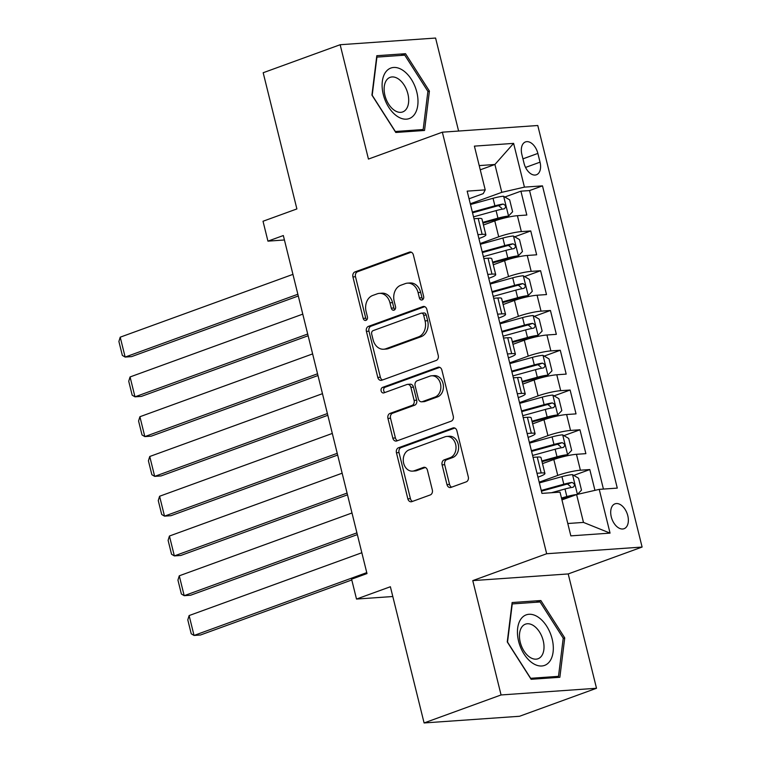 <?xml version="1.0" encoding="UTF-8"?>
<svg xmlns="http://www.w3.org/2000/svg" width="761" height="761" viewBox="0 0 761 761"><rect width="100%" height="100%" fill="white"/><g stroke="black" fill="none" stroke-linecap="round" stroke-linejoin="round"><path stroke-width="1.14" d="M422.193 299.91A2.844 2.216 -94 0 0 423.639 296.41L413.375 254.935A4.062 3.168 -94 0 0 410.065 251.986A4.062 3.168 -94 0 0 409.38 252.129L354.978 271.915A4.062 3.168 -94 0 0 352.923 276.918L363.187 318.393A2.844 2.216 -94 0 0 365.499 320.457A2.844 2.216 -94 0 0 365.984 320.352A2.844 2.216 -94 0 0 367.42 316.852L366.089 311.487A12.994 10.14 -94 0 1 372.671 295.477L377.209 293.832A12.994 10.14 -94 0 1 379.387 293.365A12.994 10.14 -94 0 1 389.965 302.802L391.297 308.167A2.844 2.216 -94 0 0 393.608 310.231A2.844 2.216 -94 0 0 394.084 310.136A2.844 2.216 -94 0 0 395.53 306.635L394.198 301.261A12.994 10.14 -94 0 1 400.781 285.251L405.309 283.606A12.994 10.14 -94 0 1 407.496 283.14A12.994 10.14 -94 0 1 418.074 292.576L419.406 297.951A2.844 2.216 -94 0 0 421.718 300.015A2.844 2.216 -94 0 0 422.193 299.91M627.787 515.692A13.232 8.076 70 0 0 615.012 503.839A13.232 8.076 70 0 0 611.273 516.852A13.232 8.076 70 0 0 624.058 528.705A13.232 8.076 70 0 0 627.787 515.692M446.983 484.605A4.062 3.168 -94 0 0 450.293 487.554A4.062 3.168 -94 0 0 450.969 487.401L466.236 481.856A4.062 3.168 -94 0 0 468.291 476.852L456.895 430.793A4.062 3.168 -94 0 0 453.585 427.834A4.062 3.168 -94 0 0 452.9 427.986L398.498 447.772A4.062 3.168 -94 0 0 396.443 452.776L407.848 498.836A4.062 3.168 -94 0 0 411.149 501.784A4.062 3.168 -94 0 0 411.834 501.642L430.269 494.935A4.062 3.168 -94 0 0 432.324 489.932L427.444 470.222A4.062 3.168 -94 0 0 424.143 467.273A4.062 3.168 -94 0 0 423.458 467.416L414.317 470.736A10.863 8.476 -94 0 1 412.491 471.126A10.863 8.476 -94 0 1 403.416 462.079A10.863 8.476 -94 0 1 409.152 449.856L444.957 436.833A10.863 8.476 -94 0 1 446.783 436.443A10.863 8.476 -94 0 1 455.868 445.499A10.863 8.476 -94 0 1 450.132 457.713L444.158 459.882A4.062 3.168 -94 0 0 442.103 464.885L446.983 484.605L449.561 484.424A4.062 3.168 -94 0 0 451.654 487.154M458.607 131.054L435.587 38.05L340.157 44.728L263.182 72.733L296.885 208.933L263.021 221.251L267.939 241.142L283.33 235.539L366.992 573.575L351.592 579.178L356.509 599.059L392.8 596.519M501.071 694.955L596.51 688.267L568.21 573.937L472.771 580.614L501.071 694.955L424.096 722.95L390.383 586.741L356.509 599.059M472.771 580.614L546.674 553.742L442.35 132.186L537.78 125.508L642.103 547.054L546.674 553.742M340.157 44.728L368.448 159.068L442.35 132.186M436.186 360.457A4.062 3.168 -94 0 0 438.25 355.454L426.845 309.385A4.062 3.168 -94 0 0 423.544 306.436A4.062 3.168 -94 0 0 422.859 306.588L368.457 326.374A4.062 3.168 -94 0 0 366.402 331.368L377.798 377.437A4.062 3.168 -94 0 0 381.109 380.386A4.062 3.168 -94 0 0 381.784 380.243L436.186 360.457M441.865 370.084L453.271 416.153A4.062 3.168 -94 0 1 451.216 421.156L396.814 440.942A4.062 3.168 -94 0 1 396.129 441.085A4.062 3.168 -94 0 1 392.819 438.136L387.948 418.426A4.062 3.168 -94 0 1 390.003 413.423L412.062 405.394A4.062 3.168 -94 0 0 414.117 400.391L410.883 387.311A4.062 3.168 -94 0 0 407.573 384.362A4.062 3.168 -94 0 0 406.897 384.514L383.925 392.866A2.844 2.216 -94 0 1 383.449 392.971A2.844 2.216 -94 0 1 381.071 390.602A2.844 2.216 -94 0 1 382.574 387.397L437.879 367.287A4.062 3.168 -94 0 1 438.564 367.135A4.062 3.168 -94 0 1 441.865 370.084M596.51 688.267L519.525 716.272L424.096 722.95M594.95 490.36L589.804 469.556L573.746 475.397M539.197 482.17L557.756 475.416A16.542 2.254 -13.9 0 1 580.396 470.212L576.457 454.307L585.875 453.651L579.968 429.784L563.911 435.625M529.352 442.398L547.92 435.644A16.542 2.254 -13.9 0 1 570.55 430.45L566.612 414.536L576.029 413.879L570.122 390.022L554.065 395.863M519.506 402.636L538.075 395.882A16.542 2.254 -13.9 0 1 560.705 390.678L556.776 374.773L566.184 374.108L560.286 350.25L544.22 356.091M509.67 362.864L528.229 356.11A16.542 2.254 -13.9 0 1 550.869 350.907L546.931 335.002L556.348 334.345L550.441 310.478L534.384 316.319M499.825 323.092L518.393 316.338A16.542 2.254 -13.9 0 1 541.023 311.144L537.085 295.23L546.503 294.574L540.595 270.716L524.538 276.557M489.979 283.33L508.548 276.576A16.542 2.254 -13.9 0 1 531.188 271.373L527.249 255.468L536.657 254.802L530.759 230.944L521.342 231.601A16.542 2.254 166.1 0 0 498.712 236.804L480.143 243.558M514.693 236.785L530.759 230.944M576.457 454.307A16.542 2.254 166.1 0 0 553.818 459.511L542.488 463.63M566.612 414.536A16.542 2.254 166.1 0 0 543.982 419.739L532.652 423.858M556.776 374.773A16.542 2.254 166.1 0 0 534.136 379.977L522.807 384.096M546.931 335.002A16.542 2.254 166.1 0 0 524.3 340.205L512.971 344.324M537.085 295.23A16.542 2.254 166.1 0 0 514.455 300.433L503.126 304.552M527.249 255.468A16.542 2.254 166.1 0 0 504.61 260.662L493.28 264.79M521.875 154.54L524.044 163.292A12.823 7.819 70 0 0 536.419 174.773A12.823 7.819 70 0 0 540.034 162.169L537.865 153.418A12.823 7.819 70 0 0 525.49 141.927A12.823 7.819 70 0 0 521.875 154.54M567.792 523.511L583.487 522.417L576.6 494.574L599.23 489.371L617.285 488.105L542.488 185.865L524.434 187.13L501.794 192.333L470.298 203.786M599.23 489.371L610.056 533.119L570.845 535.868L560.02 492.12L541.965 493.385L467.168 191.135L485.223 189.879L474.398 146.131L513.608 143.382L524.434 187.13M537.951 477.166L539.188 476.719A16.542 2.254 -13.9 0 0 544.924 473.466L540.995 457.561A16.542 2.254 166.1 0 0 537.247 457.057L533.052 457.342M528.115 437.394L529.342 436.947A16.542 2.254 -13.9 0 0 535.088 433.694L531.149 417.789A16.542 2.254 166.1 0 0 527.411 417.285L523.207 417.58M518.27 397.632L519.506 397.175A16.542 2.254 -13.9 0 0 525.242 393.932L521.304 378.017A16.542 2.254 166.1 0 0 517.566 377.513L513.361 377.808M508.424 357.86L509.661 357.413A16.542 2.254 -13.9 0 0 515.406 354.16L511.468 338.255A16.542 2.254 166.1 0 0 507.72 337.741L503.525 338.036M498.588 318.088L499.815 317.641A16.542 2.254 -13.9 0 0 505.561 314.388L501.623 298.483A16.542 2.254 166.1 0 0 497.884 297.979L493.68 298.274M488.743 278.326L489.979 277.87A16.542 2.254 -13.9 0 0 495.715 274.626L491.777 258.711A16.542 2.254 166.1 0 0 488.039 258.207L483.844 258.502M603.425 489.076L529.551 190.573L520.914 191.173L526.821 215.04L517.404 215.696A16.542 2.254 166.1 0 0 494.774 220.899L483.444 225.018M478.907 238.554L480.134 238.107A16.542 2.254 166.1 0 0 485.879 234.854A16.542 2.254 166.1 0 0 482.132 234.35L477.937 234.645M485.879 234.854L481.941 218.949A16.542 2.254 166.1 0 0 478.193 218.436L473.998 218.73M536.99 473.256L541.185 472.962A16.542 2.254 -13.9 0 1 544.924 473.466M527.145 433.485L531.34 433.19A16.542 2.254 -13.9 0 1 535.088 433.694M517.299 393.713L521.504 393.418A16.542 2.254 -13.9 0 1 525.242 393.932M507.463 353.951L511.658 353.656A16.542 2.254 -13.9 0 1 515.406 354.16M497.618 314.179L501.822 313.884A16.542 2.254 -13.9 0 1 505.561 314.388M487.772 274.407L491.977 274.112A16.542 2.254 -13.9 0 1 495.715 274.626M531.188 271.373L540.595 270.716M541.023 311.144L550.441 310.478M550.869 350.907L560.286 350.25M560.705 390.678L570.122 390.022M570.55 430.45L579.968 429.784M580.396 470.212L589.804 469.556M576.6 494.574L561.951 499.901M501.794 192.333L494.907 164.49L479.211 165.594M480.258 169.817L494.907 164.49L513.608 143.382M469.061 198.783L483.225 193.636L485.223 189.879M568.21 573.937L642.103 547.054M267.939 241.142L284.433 239.981M504.857 197.013L520.914 191.173M529.551 190.573L542.488 185.865M610.056 533.119L583.487 522.417M371.929 95.106L395.796 132.471L424.533 130.464L429.413 91.082L405.537 53.708L376.8 55.715L371.929 95.106M559.858 677.28L564.738 637.899L540.862 600.534L512.124 602.541L507.254 641.923L531.121 679.297L559.858 677.28M400.79 55.439L405.537 53.708M427.863 91.643L429.413 91.082M536.115 602.255L540.862 600.534M563.188 638.46L564.738 637.899M422.973 299.387A2.844 2.216 -94 0 1 421.984 297.77L420.652 292.395A12.994 10.14 -94 0 0 410.074 282.959L407.496 283.14M379.387 293.365L381.965 293.185A12.994 10.14 -94 0 1 392.543 302.621L393.875 307.986A2.844 2.216 -94 0 0 394.864 309.613M411.273 252.195L357.556 271.734A4.062 3.168 -94 0 0 355.501 276.738L365.765 318.212A2.844 2.216 -94 0 0 366.754 319.839M424.752 306.654L371.035 326.193A4.062 3.168 -94 0 0 368.98 331.197L380.376 377.256A4.062 3.168 -94 0 0 382.479 379.986M423.677 315.216A2.844 2.216 -94 0 0 421.366 313.151A2.844 2.216 -94 0 0 420.89 313.256L373.137 330.626A2.844 2.216 -94 0 0 371.691 334.127L373.099 339.786A12.994 10.14 -94 0 0 383.677 349.232A12.994 10.14 -94 0 0 385.856 348.766L418.502 336.885A12.994 10.14 -94 0 0 425.076 320.885L423.677 315.216L426.255 315.044A2.844 2.216 -94 0 0 423.944 312.971L421.366 313.151M383.677 349.232L386.255 349.052A12.994 10.14 -94 0 0 388.433 348.586L385.856 348.766M426.255 315.044L427.663 320.704A12.994 10.14 -94 0 1 421.08 336.704L388.433 348.586M407.573 384.362L410.16 384.181A4.062 3.168 -94 0 1 413.461 387.13L416.695 400.21A4.062 3.168 -94 0 1 414.64 405.213L392.581 413.242A4.062 3.168 -94 0 0 390.526 418.246L395.406 437.955A4.062 3.168 -94 0 0 397.499 440.695M439.772 367.354L385.152 387.216A2.844 2.216 -94 0 0 383.611 389.699A2.844 2.216 -94 0 0 384.923 392.505M434.959 397.071A10.863 8.476 -94 0 0 440.695 384.847A10.863 8.476 -94 0 0 431.611 375.791A10.863 8.476 -94 0 0 429.784 376.181L417.171 380.776A4.062 3.168 -94 0 0 415.116 385.779L418.35 398.85A4.062 3.168 -94 0 0 421.661 401.808A4.062 3.168 -94 0 0 422.336 401.656L434.959 397.071L437.537 396.89A10.863 8.476 -94 0 0 443.273 384.666A10.863 8.476 -94 0 0 434.198 375.611L431.611 375.791M421.661 401.808L424.238 401.627A4.062 3.168 -94 0 0 424.914 401.475L422.336 401.656M437.537 396.89L424.914 401.475M446.783 436.443L449.37 436.262A10.863 8.476 -94 0 1 458.445 445.318A10.863 8.476 -94 0 1 452.709 457.532L446.736 459.701A4.062 3.168 -94 0 0 444.681 464.705L449.561 484.424M412.491 471.126L415.068 470.945A10.863 8.476 -94 0 0 416.895 470.555L414.317 470.736M425.351 467.482L416.895 470.555M454.793 428.053L401.085 447.592A4.062 3.168 -94 0 0 399.021 452.595L410.426 498.655A4.062 3.168 -94 0 0 412.519 501.394M482.969 223.087L499.159 218.607A5.584 0.761 166.1 0 1 504.429 217.57L508.434 216.105L512.61 211.767L509.651 199.839L503.506 196.224A10.958 1.493 166.1 0 0 493.042 198.279L470.479 204.519M297.865 294.25L125.146 357.071L120.219 337.18L292.937 274.369M508.434 216.105A10.958 1.493 166.1 0 0 497.96 218.16L482.788 222.364M120.219 337.18L118.897 341.489L122.34 355.406L125.146 357.071L131.596 356.614L298.293 295.991M473.532 216.847L496.086 210.607A10.958 1.493 -13.9 0 1 504.248 208.828C506.35 206.916 505.951 205.327 503.069 204.053A10.958 1.493 166.1 0 0 494.907 205.831L472.353 212.072M472.533 212.804L496.105 206.279A5.584 0.761 -13.9 0 1 498.636 205.67L501.613 208.114M416.819 92.138A26.882 16.4 70 0 0 393.656 67.463A26.882 16.4 70 0 0 383.287 94.488A26.882 16.4 70 0 0 406.45 119.163A26.882 16.4 70 0 0 416.819 92.138M407.886 93.831A18.407 11.225 70 0 0 390.117 77.346A18.407 11.225 70 0 0 384.933 95.439A18.407 11.225 70 0 0 402.702 111.934A18.407 11.225 70 0 0 407.886 93.831M395.33 131.472L372.205 95.268L376.923 57.104L404.776 55.153L427.901 91.368L423.173 129.522L395.187 131.52M419.663 130.806L423.173 129.522M538.217 617.161A26.882 16.4 70 0 0 517.661 628.225A26.882 16.4 70 0 0 532.529 663.107A26.882 16.4 70 0 0 553.095 652.044A26.882 16.4 70 0 0 538.217 617.161M533.68 625.732A18.407 11.225 70 0 0 525.442 624.163A18.407 11.225 70 0 0 519.668 639.164A18.407 11.225 70 0 0 529.789 657.19A18.407 11.225 70 0 0 538.027 658.76A18.407 11.225 70 0 0 543.801 643.758A18.407 11.225 70 0 0 533.68 625.732M558.498 676.348L530.655 678.298L507.53 642.084L512.248 603.93L540.101 601.98L563.226 638.184L558.498 676.348L554.988 677.623M492.805 262.859L509.004 258.379A5.584 0.761 166.1 0 1 514.265 257.332L518.27 255.877L522.446 251.539L519.497 239.61L513.352 235.996A10.958 1.493 166.1 0 0 502.878 238.05L480.324 244.291M307.701 334.022L134.982 396.833L130.064 376.952L302.783 314.131M518.27 255.877A10.958 1.493 166.1 0 0 507.806 257.931L492.624 262.126M130.064 376.952L128.733 381.261L132.176 395.178L134.982 396.833L141.432 396.386L308.129 335.753M483.378 256.619L505.932 250.379A10.958 1.493 -13.9 0 1 514.094 248.6C516.186 246.688 515.796 245.09 512.904 243.824A10.958 1.493 166.1 0 0 504.752 245.603L482.189 251.843M482.369 252.566L505.951 246.05A5.584 0.761 -13.9 0 1 508.481 245.432L511.459 247.886M502.65 302.621L518.84 298.141A5.584 0.761 166.1 0 1 524.11 297.104L528.115 295.649L532.291 291.311L529.342 279.382L523.197 275.758A10.958 1.493 166.1 0 0 512.724 277.813L490.16 284.053M317.546 373.784L144.828 436.605L139.91 416.724L312.628 353.903M528.115 295.649A10.958 1.493 166.1 0 0 517.642 297.703L502.469 301.898M139.91 416.724L138.578 421.023L142.022 434.94L144.828 436.605L151.277 436.158L317.974 375.525M493.214 296.381L515.777 290.141A10.958 1.493 -13.9 0 1 523.929 288.362C526.032 286.45 525.632 284.861 522.75 283.596A10.958 1.493 166.1 0 0 514.588 285.375L492.034 291.615M492.215 292.338L515.787 285.813A5.584 0.761 -13.9 0 1 518.317 285.204L521.295 287.658M512.486 342.393L528.686 337.913A5.584 0.761 166.1 0 1 533.956 336.876L537.96 335.42L542.136 331.073L539.178 319.144L533.033 315.53A10.958 1.493 166.1 0 0 522.569 317.584L500.006 323.825M327.392 413.556L154.673 476.376L149.746 456.495L322.464 393.675M537.96 335.42A10.958 1.493 166.1 0 0 527.487 337.465L512.315 341.67M149.746 456.495L148.414 460.795L151.867 474.712L154.673 476.376L161.113 475.92L327.82 415.297M503.059 336.153L525.613 329.913A10.958 1.493 -13.9 0 1 533.775 328.134C535.868 326.222 535.478 324.633 532.595 323.358A10.958 1.493 166.1 0 0 524.434 325.137L501.88 331.377M502.06 332.11L525.632 325.584A5.584 0.761 -13.9 0 1 528.163 324.976L531.14 327.42M522.331 382.165L538.522 377.684A5.584 0.761 166.1 0 1 543.792 376.638L547.796 375.183L551.972 370.845L549.023 358.916L542.878 355.301A10.958 1.493 166.1 0 0 532.405 357.356L509.851 363.596M337.228 453.328L164.509 516.148L159.591 496.258L332.31 433.437M547.796 375.183A10.958 1.493 166.1 0 0 537.323 377.237L522.151 381.432M159.591 496.258L158.259 500.567L161.703 514.484L164.509 516.148L170.959 515.692L337.656 455.059M512.895 375.924L535.459 369.684A10.958 1.493 -13.9 0 1 543.611 367.905C545.713 365.993 545.323 364.395 542.431 363.13A10.958 1.493 166.1 0 0 534.279 364.909L511.715 371.149M511.896 371.872L535.478 365.356A5.584 0.761 -13.9 0 1 538.008 364.738L540.985 367.192M532.177 421.927L548.367 417.447A5.584 0.761 166.1 0 1 553.637 416.41L557.642 414.954L561.818 410.617L558.859 398.688L552.724 395.073A10.958 1.493 166.1 0 0 542.251 397.118L519.687 403.368M347.073 493.09L174.355 555.91L169.427 536.029L342.146 473.209M557.642 414.954A10.958 1.493 166.1 0 0 547.169 417.009L531.996 421.204M169.427 536.029L168.105 540.329L171.548 554.255L174.355 555.91L180.804 555.463L347.501 494.831M522.74 415.696L545.295 409.447A10.958 1.493 -13.9 0 1 553.456 407.668C555.559 405.756 555.159 404.167 552.277 402.902A10.958 1.493 166.1 0 0 544.115 404.681L521.561 410.921M521.742 411.644L545.314 405.118A5.584 0.761 -13.9 0 1 547.844 404.51L550.821 406.964M542.013 461.699L558.213 457.218A5.584 0.761 166.1 0 1 563.482 456.181L567.478 454.726L571.654 450.388L568.705 438.45L562.56 434.835A10.958 1.493 166.1 0 0 552.086 436.89L529.532 443.13M356.909 532.862L184.191 595.682L179.273 575.801L351.991 512.981M567.478 454.726A10.958 1.493 166.1 0 0 557.014 456.771L541.832 460.976M179.273 575.801L177.941 580.101L181.384 594.018L184.191 595.682L190.64 595.235L357.347 534.603M532.586 455.459L555.14 449.218A10.958 1.493 -13.9 0 1 563.302 447.439C565.394 445.527 565.004 443.939 562.122 442.664A10.958 1.493 166.1 0 0 553.96 444.443L531.397 450.693M531.578 451.416L555.159 444.89A5.584 0.761 -13.9 0 1 557.689 444.281L560.667 446.726M577.323 494.488L581.499 490.151L578.55 478.222L572.405 474.607A10.958 1.493 166.1 0 0 561.932 476.662L539.378 482.902M366.754 572.633L194.036 635.454L189.118 615.563L361.836 552.743M572.614 496.029A5.584 0.761 166.1 0 0 568.048 496.99L561.666 498.759M576.733 494.545A10.958 1.493 166.1 0 0 566.85 496.543L561.485 498.027M189.118 615.563L187.786 619.873L191.23 633.789L194.036 635.454L200.485 634.997L351.791 579.968M551.516 492.709L564.985 488.99A10.958 1.493 -13.9 0 1 573.138 487.211C575.24 485.299 574.85 483.711 571.958 482.436A10.958 1.493 166.1 0 0 563.806 484.215L541.242 490.455M541.423 491.187L565.004 484.662A5.584 0.761 -13.9 0 1 567.525 484.044L570.503 486.498M557.756 475.416L553.818 459.511M547.92 435.644L543.982 419.739M538.075 395.882L534.136 379.977M528.229 356.11L524.3 340.205M518.393 316.338L514.455 300.433M508.548 276.576L504.61 260.662M498.712 236.804L494.774 220.899M482.132 234.35L478.193 218.436M541.185 472.962L537.247 457.057M531.34 433.19L527.411 417.285M521.504 393.418L517.566 377.513M511.658 353.656L507.72 337.741M501.822 313.884L497.884 297.979M491.977 274.112L488.039 258.207M521.342 231.601L517.404 215.696M522.94 158.849L537.865 153.418M525.547 167.439L540.034 162.169M420.652 292.395L418.074 292.576M393.875 307.986L391.297 308.167M392.543 302.621L389.965 302.802M365.765 318.212L363.187 318.393M355.501 276.738L352.923 276.918M357.556 271.734L354.978 271.915M410.759 252.034L409.38 252.129M421.984 297.77L419.406 297.951M380.376 377.256L377.798 377.437M368.98 331.197L366.402 331.368M371.035 326.193L368.457 326.374M424.238 306.483L422.859 306.588M421.08 336.704L418.502 336.885M427.663 320.704L425.076 320.885M395.406 437.955L392.819 438.136M390.526 418.246L387.948 418.426M392.581 413.242L390.003 413.423M414.64 405.213L412.062 405.394M416.695 400.21L414.117 400.391M413.461 387.13L410.883 387.311M385.152 387.216L382.574 387.397M439.259 367.192L437.879 367.287M444.681 464.705L442.103 464.885M446.736 459.701L444.158 459.882M452.709 457.532L450.132 457.713M424.838 467.321L423.458 467.416M410.426 498.655L407.848 498.836M399.021 452.595L396.443 452.776M401.085 447.592L398.498 447.772M454.279 427.891L452.9 427.986M508.538 216L503.668 196.319M494.907 205.831L493.042 198.279M497.96 218.16L496.086 210.607M498.636 205.67L503.069 204.053M518.384 255.772L513.504 236.081M504.752 245.603L502.878 238.05M507.806 257.931L505.932 250.379M508.481 245.432L512.904 243.824M528.22 295.534L523.349 275.853M514.588 285.375L512.724 277.813M517.642 297.703L515.777 290.141M518.317 285.204L522.75 283.596M538.065 335.306L533.195 315.625M524.434 325.137L522.569 317.584M527.487 337.465L525.613 329.913M528.163 324.976L532.595 323.358M547.901 375.078L543.031 355.387M534.279 364.909L532.405 357.356M537.323 377.237L535.459 369.684M538.008 364.738L542.431 363.13M557.746 414.84L552.876 395.159M544.115 404.681L542.251 397.118M547.169 417.009L545.295 409.447M547.844 404.51L552.277 402.902M567.592 454.612L562.712 434.931M553.96 444.443L552.086 436.89M557.014 456.771L555.14 449.218M557.689 444.281L562.122 442.664M577.428 494.384L572.557 474.693M563.806 484.215L561.932 476.662M566.85 496.543L564.985 488.99M567.525 484.044L571.958 482.436"/></g></svg>
